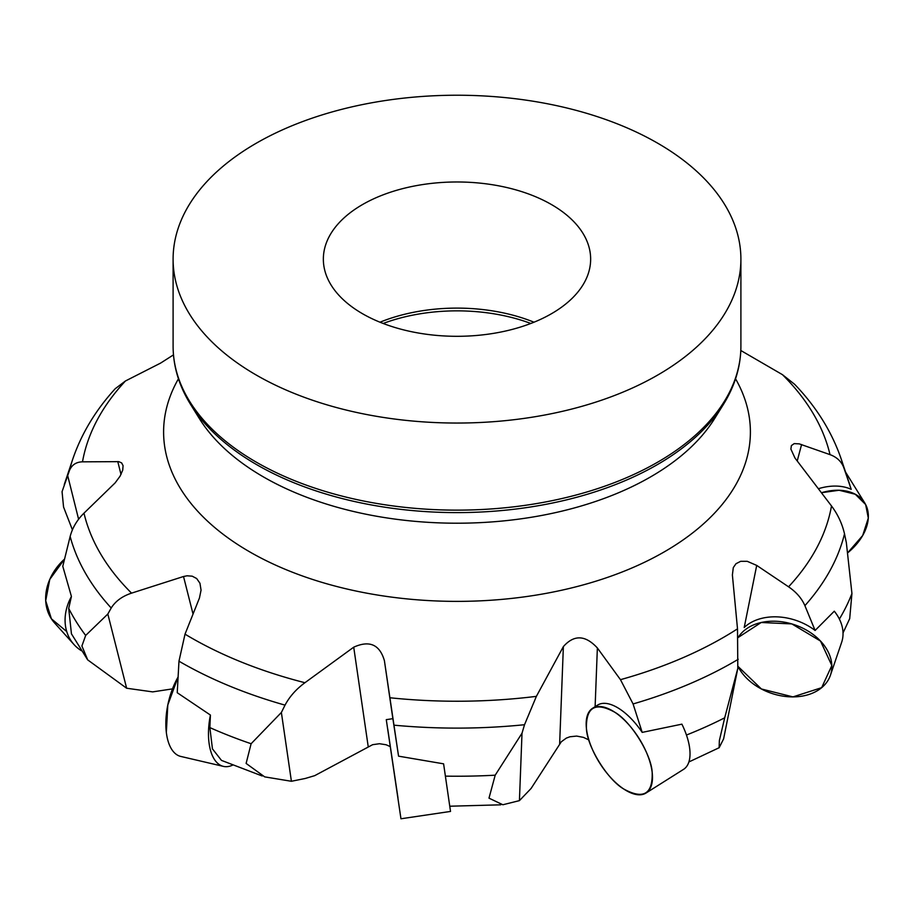 <?xml version="1.0" encoding="UTF-8"?>
<svg xmlns="http://www.w3.org/2000/svg" width="914" height="914" viewBox="0 0 914 914"><rect width="100%" height="100%" fill="white"/><g stroke="black" fill="none" stroke-linecap="round" stroke-linejoin="round"><path stroke-width="1.37" d="M830.438 675.206A50.099 36.16 -161.2 0 0 831.831 665.552L821.663 687.671L792.952 696.891L761.396 688.973L737.895 666.295A50.099 36.16 -161.2 0 0 786.714 696.605A50.099 36.16 -161.2 0 0 830.438 675.206L841.623 642.382A50.099 36.16 18.8 0 0 843.016 632.728A50.099 36.16 18.8 0 0 834.288 611.192L815.105 630.466L804.903 605.662C801.772 598.407 796.323 592.123 788.565 586.811L756.712 565.412L747.252 561.322L740.694 561.31L735.999 563.71L733.291 567.628L732.388 574.986L737.507 628.832L737.804 668.351L724.699 717.81L719.364 740.569L719.124 747.778L723.602 738.9L737.804 668.351M818.556 488.659A50.099 33.967 148.1 0 1 851.22 489.344L843.851 467.819C841.543 461.593 836.938 457.194 830.015 454.635L799.27 443.873L794.22 443.61L791.387 445.586L790.884 449.082L794.963 458.017L831.5 505.968C837.795 514.354 842.137 523.653 844.513 533.845L846.341 542.642L851.939 593.506L849.7 618.584M646.049 793.021A50.099 23.227 -122.2 0 0 652.185 772.479A50.099 23.227 -122.2 0 0 627.507 723.271A50.099 23.227 -122.2 0 0 592.592 708.27A50.099 23.227 -122.2 0 0 599.675 763.041A50.099 23.227 -122.2 0 0 646.049 793.021L683.592 769.337A50.099 23.227 57.8 0 0 689.727 748.794A50.099 23.227 57.8 0 0 681.89 724.162L642.199 732.388L633.082 703.951L620.469 679.673L597.368 647.969C585.371 634.979 574.038 634.522 563.367 646.609L536.381 696.354L524.522 724.722L522.008 733.222L495.194 775.186L488.99 798.151L502.849 804.754L519.426 800.63L531.103 788.451L561.322 741.757L566.337 738.101L569.959 736.764L576.665 736.078L583.463 737.381L588.867 739.94M400.96 818.773L386.279 719.649L400.96 818.773L450.522 811.426L443.598 763.83L398.561 756.164L384.406 660.685C379.733 644.553 369.507 640.051 353.718 647.181L304.933 682.712C296.182 689.167 289.555 696.639 285.031 705.128L281.375 712.474L251.11 743.733L246.117 763.43L264.706 776.877L291.406 781.276L305.242 778.477L314.713 775.655L372.615 744.693L379.493 743.722L386.096 744.761L390.164 746.555M262.204 775.986L221.474 760.391L212.448 748.874L209.866 727.601L210.414 715.056L177.236 692.721L178.973 661.188L185.016 634.156L199.446 598.019L201.057 590.136L199.949 583.235L196.67 578.528L192.203 576.174L187.062 575.797L183.52 576.506L131.559 593.14C122.259 596.214 115.484 601.161 111.211 608.004L107.829 614.037L85.665 635.447L81.906 645.981L87.687 659.874L126.635 688.231L152.672 691.887L172.483 688.882M87.675 659.885L71.441 633.825L68.71 608.404L71.429 596.476L62.78 566.292L70.15 536.461C72.457 527.732 77.062 519.963 83.985 513.154L115.153 482.866L120.077 476.183L122.727 470.116L123.07 465.66L121.642 462.907L118.786 461.65L82.5 461.833C76.205 461.981 71.863 464.849 69.487 470.436L62.061 491.698L63.557 507.03L72.4 529.823M115.347 388.633L125.435 380.989L160.578 363.109L173.477 354.883M256.251 375.037A283.9 163.914 180 0 1 173.1 259.142A283.9 163.914 180 0 1 457 95.227A283.9 163.914 180 0 1 740.9 259.142A283.9 163.914 180 0 1 565.64 410.569A283.9 163.914 180 0 1 256.251 375.037M740.808 350.496L782.441 374.66L794.597 384.268C816.373 406.901 831.934 431.934 841.303 459.331A391.386 225.964 180 0 1 843.851 467.819M362.492 313.708A133.65 77.164 180 0 1 323.35 259.142A133.65 77.164 180 0 1 457 181.977A133.65 77.164 180 0 1 590.65 259.142A133.65 77.164 180 0 1 571.558 298.878A133.65 77.164 180 0 1 362.492 313.708M379.984 322.208A133.65 77.164 180 0 1 534.016 322.208M67.659 475.497L78.604 519.243M107.829 614.037L126.635 688.231M281.375 712.474L291.406 781.276M398.561 756.164L392.883 718.667L386.279 719.649M522.008 733.222L519.426 800.63M642.199 732.388A50.099 23.227 -122.2 0 0 597.596 705.117L592.592 708.27M815.105 630.466A50.099 36.16 -161.2 0 0 744.213 627.507L756.712 565.412M66.733 631.563L51.413 618.824L45.7 600.749A50.099 40.81 -42 0 1 64.563 559.071L49.767 579.43L45.7 600.749A50.099 40.81 -42 0 0 54.577 622.96L74.011 644.553A50.099 40.81 138 0 0 81.3 650.642M71.429 596.476A50.099 40.81 138 0 0 65.134 622.343A50.099 40.81 138 0 0 74.011 644.553M166.337 732.434A50.099 24.347 -76.9 0 1 178.093 677.034L167.799 704.991L166.337 732.434A50.099 24.347 -76.9 0 0 180.744 756.426L223.393 766.378A50.099 24.347 103.1 0 0 232.682 765.098M210.414 715.056A50.099 24.347 103.1 0 0 208.975 742.385A50.099 24.347 103.1 0 0 223.393 766.378M831.831 665.552A50.099 36.16 -161.2 0 0 792.175 624.022A50.099 36.16 -161.2 0 0 738.124 637.526L761.213 622.491L791.844 623.919L820.521 641.068L831.831 665.552M868.3 518.078A50.099 33.967 148.1 0 0 864.735 502.94A50.099 33.967 148.1 0 0 821.595 492.692L839.098 490.258L855.276 494.246L865.649 504.551L868.3 518.078A50.099 33.967 148.1 0 1 847.575 552.924L862.679 535.535L868.3 518.078M397.99 798.025L387.719 728.892L397.99 798.025M652.185 772.479C651.442 754.473 630.911 721.363 614.848 712.269C595.311 701.552 585.84 707.059 586.445 728.824C587.188 746.829 607.73 779.939 623.794 789.022C643.33 799.75 652.79 794.232 652.185 772.479M851.939 593.506A404.662 233.63 180 0 1 839.372 619.075M844.513 533.845A391.386 225.964 180 0 1 804.903 605.662M724.699 717.81A404.662 233.63 180 0 1 686.46 735.039M738.226 659.302A391.386 225.964 180 0 1 633.082 703.951M495.194 775.186A404.662 233.63 180 0 1 445.461 776.135M524.522 724.722A391.386 225.964 180 0 1 393.991 725.168M251.11 743.733A404.662 233.63 180 0 1 209.866 727.601M285.031 705.128A391.386 225.964 180 0 1 178.973 661.188M85.665 635.447A404.662 233.63 180 0 1 68.71 608.404M111.211 608.004A391.386 225.964 180 0 1 70.15 536.461M69.487 470.436A391.386 225.964 180 0 1 72.697 459.331L64.266 484.58M117.78 461.57L121.002 474.469M183.52 576.506L193.037 614.048M353.718 647.181L368.193 746.498M384.406 660.685L392.86 718.678M563.367 646.609L559.642 743.905M597.368 647.969L595.117 706.682M801.578 444.558L797.225 460.976M788.565 586.811A376.442 217.338 0 0 0 831.5 505.968M620.469 679.673A376.442 217.338 0 0 0 737.507 628.832M389.935 697.759A376.442 217.338 0 0 0 536.381 696.354M185.016 634.156A376.442 217.338 0 0 0 304.933 682.712M83.985 513.154A376.442 217.338 0 0 0 131.559 593.14M125.435 380.989A376.442 217.338 0 0 0 82.5 461.833M173.1 259.142L173.1 346.223A283.9 163.914 0 0 0 256.251 462.13A283.9 163.914 0 0 0 700.353 430.643A283.9 163.914 0 0 0 740.9 346.223C740.82 366.377 735.005 385.754 723.454 404.365A283.089 163.435 180 0 1 699.656 433.339A283.089 163.435 180 0 1 429.226 511.817A283.089 163.435 180 0 1 190.546 404.365L199.355 418.543A273.72 158.031 180 0 0 457 523.208A273.72 158.031 180 0 0 714.645 418.543L723.454 404.365M735.553 378.796A293.394 169.387 180 0 1 457 601.378A293.394 169.387 180 0 1 178.447 378.796M830.015 454.635A376.442 217.338 0 0 0 782.441 374.66M530.828 323.465A135.683 78.341 0 0 0 383.172 323.465M841.303 459.331L849.86 484.957M843.028 632.934L849.723 618.584M688.905 761.956L718.975 747.801M449.802 806.217L500.781 804.823M115.461 388.461C95.719 410.02 81.46 433.636 72.697 459.331M740.9 259.142L740.9 346.223M173.1 346.223C173.18 366.377 178.995 385.754 190.546 404.365M845.564 472.081L864.735 502.94"/></g></svg>
